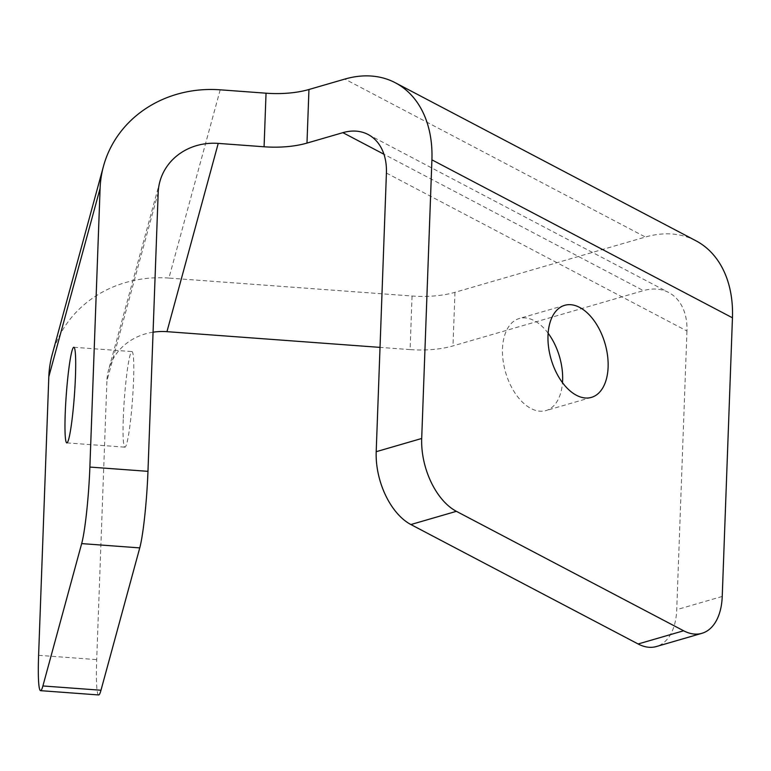 <?xml version="1.0" encoding="UTF-8"?>
<svg xmlns="http://www.w3.org/2000/svg" width="771" height="771" viewBox="0 0 771 771"><rect width="100%" height="100%" fill="white"/><g stroke="black" fill="none" stroke-linecap="round" stroke-linejoin="round"><path stroke-width="0.58" stroke-dasharray="3.85 2.89" d="M123.293 418.19A47.937 4.067 94.2 0 1 131.947 351.566A47.937 4.067 94.2 0 1 133.547 380.537A47.937 4.067 94.2 0 1 124.892 447.17A47.937 4.067 94.2 0 1 123.293 418.19M548.133 333.226A47.937 28.084 73.8 0 0 519.201 318.529A47.937 28.084 73.8 0 0 502.509 348.762A47.937 28.084 73.8 0 0 545.926 410.586A47.937 28.084 73.8 0 0 562.483 382.686M220.198 89.812L168.926 278.08L412.061 296.016A58.451 23.275 -177.9 0 0 454.957 292.325L645.394 237.044L344.849 79.076M412.061 296.016L410.095 349.6A58.451 23.275 -177.9 0 0 452.991 345.909L643.428 290.628L383.948 154.248M695.856 240.735A116.913 82.526 -62.3 0 0 645.394 237.044M386.416 173.041L686.951 331.01A58.451 41.258 -62.3 0 0 668.659 292.479A58.451 41.258 -62.3 0 0 643.428 290.628M686.951 331.01L676.736 609.659A58.451 34.242 -106.2 0 1 656.381 646.532M98.64 694.95A58.451 4.963 94.2 0 1 96.693 659.61L106.909 380.97L158.18 192.702M168.926 278.08A116.913 106.784 15.2 0 0 52.197 354.535M153.072 332.195A58.451 53.392 15.2 0 0 108.595 369.897A58.451 53.392 15.2 0 0 106.909 380.97M410.095 349.6L380.026 347.384M454.957 292.325L452.991 345.909M722.234 596.455L676.736 609.659M38.608 655.331L96.693 659.61M73.862 347.278L131.947 351.566M564.69 305.316L519.201 318.529M591.415 397.383L545.926 410.586M66.807 442.882L124.892 447.17M159.867 181.619L108.595 369.897M368.124 134.511L668.659 292.479"/><path stroke-width="1.16" d="M65.207 413.911A47.937 4.067 94.2 0 1 73.862 347.278A47.937 4.067 94.2 0 1 75.462 376.258A47.937 4.067 94.2 0 1 66.807 442.882A47.937 4.067 94.2 0 1 65.207 413.911M562.483 382.686A47.937 28.084 73.8 0 0 562.618 380.354A47.937 28.084 73.8 0 0 548.133 333.226M608.107 367.15A47.937 28.084 73.8 0 0 564.69 305.316A47.937 28.084 73.8 0 0 547.998 335.558A47.937 28.084 73.8 0 0 591.415 397.383A47.937 28.084 73.8 0 0 608.107 367.15M431.914 159.838L732.45 317.806A116.913 82.526 -62.3 0 0 695.856 240.735L395.321 82.767A116.913 82.526 117.7 0 1 431.914 159.838L421.698 438.477L376.2 451.69A58.451 34.242 -106.2 0 0 410.885 524.54L638.118 643.978A58.451 34.242 -106.2 0 0 656.381 646.532L701.88 633.328A58.451 34.242 -106.2 0 1 683.617 630.774L456.384 511.327A58.451 34.242 -106.2 0 1 421.698 438.477M732.45 317.806L722.234 596.455A58.451 34.242 -106.2 0 1 701.88 633.328M395.321 82.767A116.913 82.526 117.7 0 0 344.849 79.076L308.949 89.503L306.983 143.088L342.893 132.66A58.451 41.258 117.7 0 1 368.124 134.511A58.451 41.258 117.7 0 1 386.416 173.041L376.2 451.69M306.983 143.088A58.451 23.275 2.1 0 1 264.077 146.779L218.232 143.396L166.96 331.665A58.451 53.392 15.2 0 0 153.072 332.195M308.949 89.503A58.451 23.275 2.1 0 1 266.043 93.195L220.198 89.812A116.913 106.784 -164.8 0 0 103.468 166.266L52.197 354.535A116.913 106.784 15.2 0 0 48.824 376.682L38.608 655.331A58.451 4.963 94.2 0 0 40.555 690.662L98.64 694.95A58.451 4.963 94.2 0 0 100.982 690.238L139.753 547.892A58.451 4.963 94.2 0 0 147.965 471.341L158.18 192.702A58.451 53.392 -164.8 0 1 159.867 181.619A58.451 53.392 -164.8 0 1 218.232 143.396M48.824 376.682L100.095 188.413A116.913 106.784 -164.8 0 1 103.468 166.266M100.095 188.413L89.879 467.062A58.451 4.963 94.2 0 1 81.668 543.603L139.753 547.892M40.555 690.662A58.451 4.963 94.2 0 0 42.897 685.959L81.668 543.603M380.026 347.384L166.96 331.665M683.617 630.774L638.118 643.978M456.384 511.327L410.885 524.54M266.043 93.195L264.077 146.779M89.879 467.062L147.965 471.341M42.897 685.959L100.982 690.238M383.948 154.248L342.893 132.66"/></g></svg>
